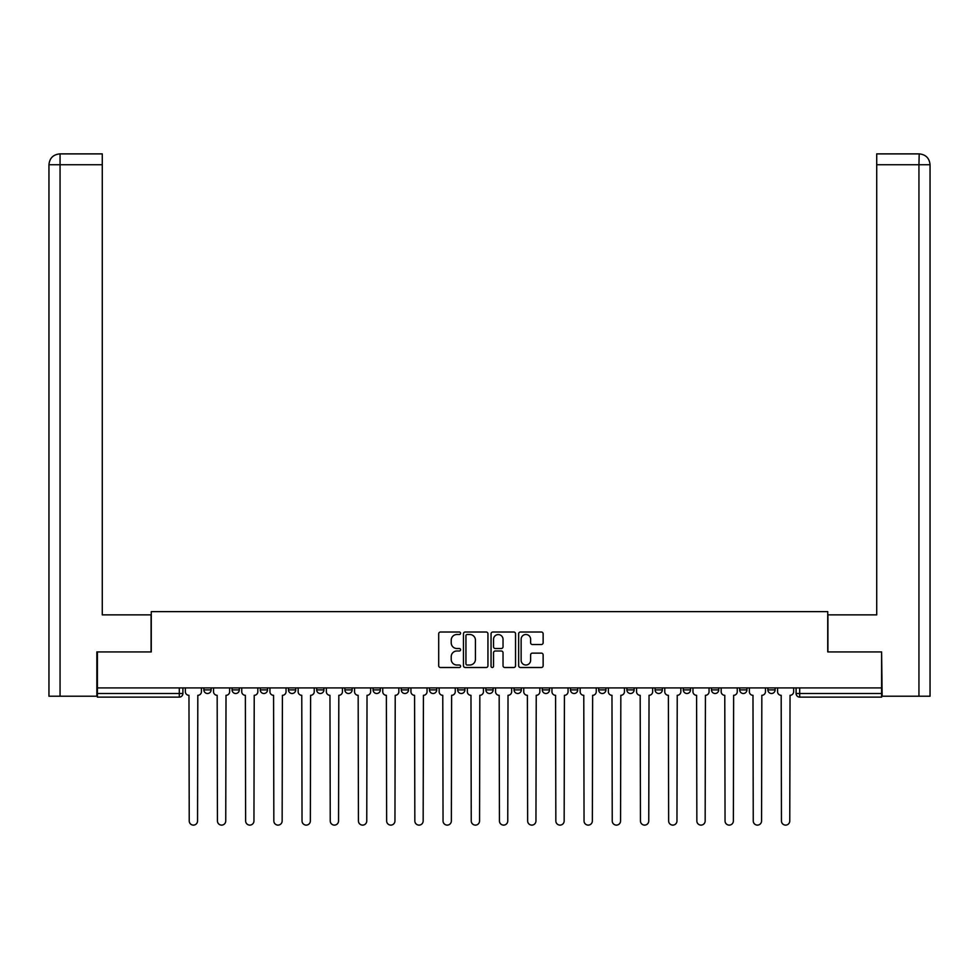 <?xml version="1.0" encoding="UTF-8"?>
<svg xmlns="http://www.w3.org/2000/svg" width="979" height="979" viewBox="0 0 979 979"><rect width="100%" height="100%" fill="white"/><g stroke="black" fill="none" stroke-linecap="round" stroke-linejoin="round"><path stroke-width="1.47" d="M460.583 633.254A1.236 1.236 0 0 0 459.335 632.018L440.477 632.018A1.774 1.774 0 0 0 438.702 633.792L438.702 665.732A1.774 1.774 0 0 0 440.477 667.507L459.335 667.507A1.236 1.236 0 0 0 460.583 666.258A1.236 1.236 0 0 0 459.335 665.022L456.899 665.022A5.678 5.678 0 0 1 451.221 659.344L451.221 656.676A5.678 5.678 0 0 1 456.899 650.998L459.335 650.998A1.236 1.236 0 0 0 460.583 649.762A1.236 1.236 0 0 0 459.335 648.514L456.899 648.514A5.678 5.678 0 0 1 451.221 642.836L451.221 640.18A5.678 5.678 0 0 1 456.899 634.502L459.335 634.502A1.236 1.236 0 0 0 460.583 633.254M767.891 689.889L767.891 687.907L767.891 689.889A3.61 3.61 0 0 0 771.513 693.499A3.61 3.61 0 0 1 767.891 689.889L775.123 689.889A3.61 3.61 0 0 1 771.513 693.499A3.61 3.61 0 0 0 775.123 689.889L775.123 687.907L775.123 689.889M514.085 687.907L514.085 689.889L521.317 689.889A3.61 3.61 0 0 1 517.695 693.499A3.61 3.61 0 0 1 514.085 689.889L514.085 687.907M429.487 687.907L429.487 689.889L436.707 689.889A3.61 3.61 0 0 1 433.097 693.499A3.61 3.61 0 0 1 429.487 689.889L429.487 687.907M373.085 687.907L373.085 689.889L380.317 689.889A3.61 3.61 0 0 1 376.695 693.499A3.61 3.61 0 0 1 373.085 689.889L373.085 687.907M344.877 687.907L344.877 689.889L352.11 689.889A3.61 3.61 0 0 1 348.5 693.499A3.61 3.61 0 0 1 344.877 689.889L344.877 687.907M288.475 687.907L288.475 689.889L295.707 689.889A3.61 3.61 0 0 1 292.097 693.499A3.61 3.61 0 0 1 288.475 689.889L288.475 687.907M541.363 644.525A1.774 1.774 0 0 0 543.137 642.75L543.137 633.792A1.774 1.774 0 0 0 541.363 632.018L520.424 632.018A1.774 1.774 0 0 0 518.65 633.792L518.65 665.732A1.774 1.774 0 0 0 520.424 667.507L541.363 667.507A1.774 1.774 0 0 0 543.137 665.732L543.137 654.902A1.774 1.774 0 0 0 541.363 653.128L532.392 653.128A1.774 1.774 0 0 0 530.618 654.902L530.618 660.274A4.748 4.748 0 0 1 525.87 665.022A4.748 4.748 0 0 1 521.134 660.274L521.134 639.238A4.748 4.748 0 0 1 525.87 634.502A4.748 4.748 0 0 1 530.618 639.238L530.618 642.75A1.774 1.774 0 0 0 532.392 644.525L541.363 644.525M60.062 696.216L48.95 696.216L48.95 164.741C49.599 158.145 53.209 154.535 59.78 153.887L102.281 153.887L102.281 164.741L60.062 164.741L60.062 696.216L96.86 696.216L96.86 651.928L151.268 651.928L151.268 611.618L827.732 611.618L827.732 651.928L881.602 651.928L881.602 687.907L97.398 687.907L97.398 693.499L182.902 693.499L182.902 687.907L182.902 693.499A3.61 3.61 0 0 1 179.292 697.121L97.398 697.121L97.398 693.499M97.398 651.928L97.398 687.907M487.946 633.792A1.774 1.774 0 0 0 486.171 632.018L465.233 632.018A1.774 1.774 0 0 0 463.459 633.792L463.459 665.732A1.774 1.774 0 0 0 465.233 667.507L486.171 667.507A1.774 1.774 0 0 0 487.946 665.732L487.946 633.792M492.829 632.018L513.767 632.018A1.774 1.774 0 0 1 515.541 633.792L515.541 665.732A1.774 1.774 0 0 1 513.767 667.507L504.809 667.507A1.774 1.774 0 0 1 503.035 665.732L503.035 652.773A1.774 1.774 0 0 0 501.26 650.998L495.313 650.998A1.774 1.774 0 0 0 493.538 652.773L493.538 666.258A1.236 1.236 0 0 1 492.29 667.507A1.236 1.236 0 0 1 491.054 666.258L491.054 633.792A1.774 1.774 0 0 1 492.829 632.018M796.098 687.907L796.098 693.499L881.602 693.499L881.602 697.121L799.708 697.121A3.61 3.61 0 0 1 796.098 693.499L796.098 687.907M881.602 687.907L881.602 693.499M739.696 687.907L739.696 689.889L746.928 689.889L746.928 687.907L746.928 689.889A3.61 3.61 0 0 1 743.306 693.499A3.61 3.61 0 0 1 739.696 689.889A3.61 3.61 0 0 0 743.306 693.499M718.721 689.889L718.721 687.907L718.721 689.889A3.61 3.61 0 0 1 715.111 693.499A3.61 3.61 0 0 1 711.488 689.889L718.721 689.889A3.61 3.61 0 0 1 715.111 693.499M711.488 687.907L711.488 689.889M690.525 687.907L690.525 689.889A3.61 3.61 0 0 1 686.903 693.499A3.61 3.61 0 0 1 683.293 689.889L690.525 689.889A3.61 3.61 0 0 1 686.903 693.499M683.293 687.907L683.293 689.889M662.318 687.907L662.318 689.889A3.61 3.61 0 0 1 658.708 693.499A3.61 3.61 0 0 1 655.086 689.889L662.318 689.889M655.086 687.907L655.086 689.889M634.123 687.907L634.123 689.889A3.61 3.61 0 0 1 630.5 693.499A3.61 3.61 0 0 1 626.89 689.889L634.123 689.889M626.89 687.907L626.89 689.889M605.915 687.907L605.915 689.889A3.61 3.61 0 0 1 602.305 693.499A3.61 3.61 0 0 1 598.683 689.889L605.915 689.889M598.683 687.907L598.683 689.889M577.72 687.907L577.72 689.889A3.61 3.61 0 0 1 574.098 693.499A3.61 3.61 0 0 1 570.488 689.889A3.61 3.61 0 0 0 574.098 693.499M570.488 687.907L570.488 689.889L577.72 689.889M549.513 687.907L549.513 689.889A3.61 3.61 0 0 1 545.903 693.499A3.61 3.61 0 0 1 542.293 689.889A3.61 3.61 0 0 0 545.903 693.499M542.293 687.907L542.293 689.889L549.513 689.889M521.317 687.907L521.317 689.889A3.61 3.61 0 0 1 517.695 693.499M493.11 687.907L493.11 689.889A3.61 3.61 0 0 1 489.5 693.499A3.61 3.61 0 0 1 485.89 689.889L493.11 689.889M485.89 687.907L485.89 689.889M464.915 687.907L464.915 689.889A3.61 3.61 0 0 1 461.305 693.499A3.61 3.61 0 0 1 457.682 689.889L464.915 689.889L464.915 687.907M457.682 687.907L457.682 689.889M436.707 687.907L436.707 689.889M408.512 687.907L408.512 689.889A3.61 3.61 0 0 1 404.902 693.499A3.61 3.61 0 0 1 401.28 689.889L408.512 689.889L408.512 687.907M401.28 687.907L401.28 689.889M380.317 687.907L380.317 689.889L380.317 687.907M352.11 689.889L352.11 687.907L352.11 689.889A3.61 3.61 0 0 1 348.5 693.499M323.914 687.907L323.914 689.889A3.61 3.61 0 0 1 320.292 693.499A3.61 3.61 0 0 1 316.682 689.889A3.61 3.61 0 0 0 320.292 693.499A3.61 3.61 0 0 0 323.914 689.889L323.914 687.907M316.682 687.907L316.682 689.889L323.914 689.889M295.707 687.907L295.707 689.889M267.512 687.907L267.512 689.889A3.61 3.61 0 0 1 263.889 693.499A3.61 3.61 0 0 1 260.279 689.889A3.61 3.61 0 0 0 263.889 693.499A3.61 3.61 0 0 0 267.512 689.889L260.279 689.889L260.279 687.907M232.072 687.907L232.072 689.889L239.304 689.889L239.304 687.907L239.304 689.889A3.61 3.61 0 0 1 235.694 693.499A3.61 3.61 0 0 1 232.072 689.889A3.61 3.61 0 0 0 235.694 693.499M203.877 687.907L203.877 689.889L211.109 689.889L211.109 687.907L211.109 689.889A3.61 3.61 0 0 1 207.487 693.499A3.61 3.61 0 0 1 203.877 689.889A3.61 3.61 0 0 0 207.487 693.499M179.292 687.907L179.292 697.121A3.61 3.61 0 0 0 182.902 693.499M467.191 634.502A1.236 1.236 0 0 0 465.943 635.738L465.943 663.774A1.236 1.236 0 0 0 467.191 665.022L469.761 665.022A5.678 5.678 0 0 0 475.439 659.344L475.439 640.18A5.678 5.678 0 0 0 469.761 634.502L467.191 634.502M503.035 639.336A4.748 4.748 0 0 0 498.287 634.588A4.748 4.748 0 0 0 493.538 639.336L493.538 646.74A1.774 1.774 0 0 0 495.313 648.514L501.26 648.514A1.774 1.774 0 0 0 503.035 646.74L503.035 639.336M185.349 691.7L185.349 687.907L185.349 691.7A3.61 3.61 0 0 0 188.959 695.31L189.228 820.953A4.161 4.161 0 0 0 193.389 825.113A4.161 4.161 0 0 0 197.55 820.953L197.819 695.31A3.61 3.61 0 0 0 201.429 691.7L201.429 687.907L201.429 691.7M188.959 695.31L189.228 820.953M197.55 820.953L197.819 695.31M213.544 691.7L213.544 687.907L213.544 691.7A3.61 3.61 0 0 0 217.167 695.31L217.436 820.953A4.161 4.161 0 0 0 221.597 825.113A4.161 4.161 0 0 0 225.745 820.953L226.014 695.31A3.61 3.61 0 0 0 229.637 691.7L229.637 687.907L229.637 691.7M241.752 691.7L241.752 687.907L241.752 691.7A3.61 3.61 0 0 0 245.362 695.31L245.631 820.953A4.161 4.161 0 0 0 249.792 825.113A4.161 4.161 0 0 0 253.953 820.953L254.222 695.31A3.61 3.61 0 0 0 257.832 691.7L257.832 687.907L257.832 691.7M151.084 651.928L151.084 614.873L102.281 614.873L102.281 164.741M59.792 153.887C53.196 154.535 49.586 158.157 48.95 164.741L48.95 587.755L48.95 164.741L60.062 164.741L60.062 153.887L102.281 153.887M827.916 651.928L827.916 614.873L876.719 614.873L876.719 153.887L919.195 153.887L918.938 164.741L876.719 164.741M930.05 587.755L930.05 164.741L930.05 696.216L882.14 696.216L881.602 651.928M918.938 696.216L918.938 164.741L930.05 164.741C929.401 158.145 925.791 154.535 919.22 153.887M217.167 695.31L217.436 820.953M225.745 820.953L226.014 695.31M245.362 695.31L245.631 820.953M253.953 820.953L254.222 695.31M269.947 691.7L269.947 687.907L269.947 691.7A3.61 3.61 0 0 0 273.569 695.31L273.839 820.953A4.161 4.161 0 0 0 277.987 825.113A4.161 4.161 0 0 0 282.148 820.953L282.417 695.31A3.61 3.61 0 0 0 286.039 691.7L286.039 687.907L286.039 691.7M298.154 691.7L298.154 687.907L298.154 691.7A3.61 3.61 0 0 0 301.765 695.31L302.034 820.953A4.161 4.161 0 0 0 306.194 825.113A4.161 4.161 0 0 0 310.355 820.953L310.624 695.31A3.61 3.61 0 0 0 314.235 691.7L314.235 687.907L314.235 691.7M326.35 691.7L326.35 687.907L326.35 691.7A3.61 3.61 0 0 0 329.96 695.31L330.241 820.953A4.161 4.161 0 0 0 334.39 825.113A4.161 4.161 0 0 0 338.55 820.953L338.82 695.31A3.61 3.61 0 0 0 342.442 691.7L342.442 687.907L342.442 691.7M273.569 695.31L273.839 820.953M282.148 820.953L282.417 695.31M301.765 695.31L302.034 820.953M310.355 820.953L310.624 695.31M329.96 695.31L330.241 820.953M338.55 820.953L338.82 695.31M354.557 691.7L354.557 687.907L354.557 691.7A3.61 3.61 0 0 0 358.167 695.31L358.436 820.953A4.161 4.161 0 0 0 362.597 825.113A4.161 4.161 0 0 0 366.758 820.953L367.027 695.31A3.61 3.61 0 0 0 370.637 691.7L370.637 687.907L370.637 691.7M358.167 695.31L358.436 820.953M366.758 820.953L367.027 695.31M382.752 691.7L382.752 687.907L382.752 691.7A3.61 3.61 0 0 0 386.362 695.31L386.644 820.953A4.161 4.161 0 0 0 390.792 825.113A4.161 4.161 0 0 0 394.953 820.953L395.222 695.31A3.61 3.61 0 0 0 398.845 691.7L398.845 687.907L398.845 691.7M386.362 695.31L386.644 820.953M394.953 820.953L395.222 695.31M410.947 691.7L410.947 687.907L410.947 691.7A3.61 3.61 0 0 0 414.57 695.31L414.839 820.953A4.161 4.161 0 0 0 419 825.113A4.161 4.161 0 0 0 423.161 820.953L423.43 695.31A3.61 3.61 0 0 0 427.04 691.7L427.04 687.907L427.04 691.7M414.57 695.31L414.839 820.953M423.161 820.953L423.43 695.31M439.155 691.7L439.155 687.907L439.155 691.7A3.61 3.61 0 0 0 442.765 695.31L443.046 820.953A4.161 4.161 0 0 0 447.195 825.113A4.161 4.161 0 0 0 451.356 820.953L451.625 695.31A3.61 3.61 0 0 0 455.247 691.7L455.247 687.907L455.247 691.7M442.765 695.31L443.046 820.953M451.356 820.953L451.625 695.31M467.35 691.7L467.35 687.907L467.35 691.7A3.61 3.61 0 0 0 470.972 695.31L471.242 820.953A4.161 4.161 0 0 0 475.402 825.113A4.161 4.161 0 0 0 479.563 820.953L479.832 695.31A3.61 3.61 0 0 0 483.442 691.7L483.442 687.907L483.442 691.7M495.558 691.7L495.558 687.907L495.558 691.7A3.61 3.61 0 0 0 499.168 695.31L499.437 820.953A4.161 4.161 0 0 0 503.598 825.113A4.161 4.161 0 0 0 507.758 820.953L508.028 695.31A3.61 3.61 0 0 0 511.65 691.7L511.65 687.907L511.65 691.7M523.753 691.7L523.753 687.907L523.753 691.7A3.61 3.61 0 0 0 527.375 695.31L527.644 820.953A4.161 4.161 0 0 0 531.805 825.113A4.161 4.161 0 0 0 535.954 820.953L536.235 695.31A3.61 3.61 0 0 0 539.845 691.7L539.845 687.907L539.845 691.7M551.96 691.7L551.96 687.907L551.96 691.7A3.61 3.61 0 0 0 555.57 695.31L555.839 820.953A4.161 4.161 0 0 0 560 825.113A4.161 4.161 0 0 0 564.161 820.953L564.43 695.31A3.61 3.61 0 0 0 568.053 691.7L568.053 687.907L568.053 691.7M580.155 691.7L580.155 687.907L580.155 691.7A3.61 3.61 0 0 0 583.778 695.31L584.047 820.953A4.161 4.161 0 0 0 588.208 825.113A4.161 4.161 0 0 0 592.356 820.953L592.638 695.31A3.61 3.61 0 0 0 596.248 691.7L596.248 687.907L596.248 691.7M608.363 691.7L608.363 687.907L608.363 691.7A3.61 3.61 0 0 0 611.973 695.31L612.242 820.953A4.161 4.161 0 0 0 616.403 825.113A4.161 4.161 0 0 0 620.564 820.953L620.833 695.31A3.61 3.61 0 0 0 624.443 691.7L624.443 687.907L624.443 691.7M470.972 695.31L471.242 820.953M479.563 820.953L479.832 695.31M499.168 695.31L499.437 820.953M507.758 820.953L508.028 695.31M527.375 695.31L527.644 820.953M535.954 820.953L536.235 695.31M555.57 695.31L555.839 820.953M564.161 820.953L564.43 695.31M583.778 695.31L584.047 820.953M592.356 820.953L592.638 695.31M611.973 695.31L612.242 820.953M620.564 820.953L620.833 695.31M636.558 691.7L636.558 687.907L636.558 691.7A3.61 3.61 0 0 0 640.18 695.31L640.45 820.953A4.161 4.161 0 0 0 644.61 825.113A4.161 4.161 0 0 0 648.759 820.953L649.04 695.31A3.61 3.61 0 0 0 652.65 691.7L652.65 687.907L652.65 691.7M640.18 695.31L640.45 820.953M648.759 820.953L649.04 695.31M664.765 691.7L664.765 687.907L664.765 691.7A3.61 3.61 0 0 0 668.376 695.31L668.645 820.953A4.161 4.161 0 0 0 672.806 825.113A4.161 4.161 0 0 0 676.966 820.953L677.235 695.31A3.61 3.61 0 0 0 680.846 691.7L680.846 687.907L680.846 691.7M668.376 695.31L668.645 820.953M676.966 820.953L677.235 695.31M692.961 691.7L692.961 687.907L692.961 691.7A3.61 3.61 0 0 0 696.583 695.31L696.852 820.953A4.161 4.161 0 0 0 701.013 825.113A4.161 4.161 0 0 0 705.161 820.953L705.431 695.31A3.61 3.61 0 0 0 709.053 691.7L709.053 687.907L709.053 691.7M696.583 695.31L696.852 820.953M705.161 820.953L705.431 695.31M721.168 691.7L721.168 687.907L721.168 691.7A3.61 3.61 0 0 0 724.778 695.31L725.047 820.953A4.161 4.161 0 0 0 729.208 825.113A4.161 4.161 0 0 0 733.369 820.953L733.638 695.31A3.61 3.61 0 0 0 737.248 691.7L737.248 687.907L737.248 691.7M724.778 695.31L725.047 820.953M733.369 820.953L733.638 695.31M749.363 691.7L749.363 687.907L749.363 691.7A3.61 3.61 0 0 0 752.986 695.31L753.255 820.953A4.161 4.161 0 0 0 757.403 825.113A4.161 4.161 0 0 0 761.564 820.953L761.833 695.31A3.61 3.61 0 0 0 765.456 691.7L765.456 687.907L765.456 691.7M752.986 695.31L753.255 820.953M761.564 820.953L761.833 695.31M777.571 691.7L777.571 687.907L777.571 691.7A3.61 3.61 0 0 0 781.181 695.31L781.45 820.953A4.161 4.161 0 0 0 785.611 825.113A4.161 4.161 0 0 0 789.772 820.953L790.041 695.31A3.61 3.61 0 0 0 793.651 691.7L793.651 687.907L793.651 691.7M781.181 695.31L781.45 820.953M789.772 820.953L790.041 695.31M799.708 687.907L799.708 697.121M48.95 164.741L48.95 587.755"/></g></svg>
